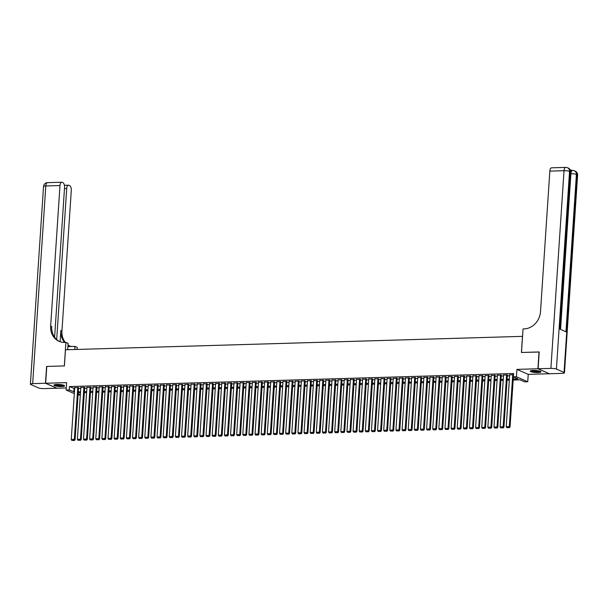 <?xml version="1.0" encoding="UTF-8"?>
<svg xmlns="http://www.w3.org/2000/svg" width="608" height="608" viewBox="0 0 608 608"><rect width="100%" height="100%" fill="white"/><g stroke="black" fill="none" stroke-linecap="round" stroke-linejoin="round"><path stroke-width="0.91" d="M61.659 386.551A5.35 1.003 -176.2 0 0 64.615 385.86A5.35 1.003 -176.2 0 0 56.894 384.454A5.35 1.003 -176.2 0 0 53.937 385.153A5.35 1.003 -176.2 0 0 61.659 386.551M537.974 372.537A5.35 1.003 -176.2 0 0 540.938 371.845A5.35 1.003 -176.2 0 0 533.216 370.439A5.35 1.003 -176.2 0 0 530.26 371.131A5.35 1.003 -176.2 0 0 537.974 372.537M80.34 394.919L78.06 394.987M522.546 336.361L65.466 349.782L64.395 365.925L46.778 366.442L45.661 383.253L56.954 388.231L66.295 387.957M549.214 373.654L537.913 368.76L516.929 369.383L516.443 376.778L527.736 381.756L524.674 381.847L520.091 379.825L513.175 380.03M516.929 369.383L528.223 374.361L549.206 373.745M528.223 374.361L527.736 381.756M522.485 336.338L521.413 352.473L539.205 352.032M539.03 351.956L537.913 368.76M78.546 387.706L74.708 387.6M84.672 387.524L80.834 387.425M90.797 387.349L86.959 387.243M96.923 387.167L93.085 387.06M103.048 386.984L99.21 386.878M109.174 386.81L105.336 386.703M115.3 386.627L111.469 386.521M121.425 386.445L117.595 386.338M127.551 386.262L123.72 386.156M133.684 386.088L129.846 385.981M139.81 385.905L135.972 385.799M145.935 385.723L142.097 385.616M152.061 385.548L148.223 385.442M158.186 385.366L154.348 385.259M164.312 385.183L160.474 385.077M170.438 385.001L166.6 384.894M176.563 384.826L172.725 384.72M182.689 384.644L178.858 384.537M188.814 384.461L184.984 384.355M194.94 384.279L191.11 384.172M201.073 384.104L197.235 383.998M207.199 383.922L203.361 383.815M213.324 383.739L209.486 383.633M219.45 383.564L215.612 383.458M225.576 383.382L221.738 383.276M231.701 383.2L227.863 383.093M237.827 383.017L233.989 382.911M243.952 382.842L240.122 382.736M250.078 382.66L246.248 382.554M256.204 382.478L252.373 382.371M262.337 382.303L258.499 382.196M268.462 382.12L264.624 382.014M274.588 381.938L270.75 381.832M280.714 381.756L276.876 381.649M286.839 381.581L283.001 381.474M292.965 381.398L289.127 381.292M299.09 381.216L295.252 381.11M305.216 381.034L301.386 380.927M311.342 380.859L307.511 380.752M317.467 380.676L313.637 380.57M323.593 380.494L319.762 380.388M329.726 380.319L325.888 380.213M335.852 380.137L332.014 380.03M341.977 379.954L338.139 379.848M348.103 379.772L344.265 379.666M354.228 379.597L350.39 379.491M360.354 379.415L356.516 379.308M366.48 379.232L362.642 379.126M372.605 379.058L368.775 378.951M378.731 378.875L374.9 378.769M384.856 378.693L381.026 378.586M390.99 378.51L387.152 378.404M397.115 378.336L393.277 378.229M403.241 378.153L399.403 378.047M409.366 377.971L405.528 377.864M415.492 377.788L411.654 377.682M421.618 377.614L417.78 377.507M427.743 377.431L423.905 377.325M433.869 377.249L430.038 377.142M439.994 377.074L436.164 376.968M446.12 376.892L442.29 376.785M452.253 376.709L448.415 376.603M458.379 376.527L454.541 376.42M464.504 376.352L460.666 376.246M470.63 376.17L466.792 376.063M476.756 375.987L472.918 375.881M482.881 375.805L479.043 375.706M489.007 375.63L485.169 375.524M495.132 375.448L491.294 375.341M501.258 375.265L497.428 375.159M507.384 375.09L503.553 374.984M513.236 379.027L517.955 378.883L513.38 376.869L513.6 373.502L69.441 386.574L74.64 388.573M78.493 388.466L80.773 388.398M84.618 388.284L86.898 388.216M90.744 388.102L93.024 388.033M96.87 387.919L99.15 387.858M102.995 387.744L105.275 387.676M109.128 387.562L111.401 387.494M115.254 387.38L117.526 387.311M121.38 387.197L123.652 387.136M127.505 387.022L129.778 386.954M133.631 386.84L135.903 386.772M139.756 386.658L142.029 386.597M145.882 386.483L148.162 386.414M152.008 386.3L154.288 386.232M158.133 386.118L160.413 386.05M164.259 385.936L166.539 385.875M170.384 385.761L172.664 385.692M176.518 385.578L178.79 385.51M182.643 385.396L184.916 385.328M188.769 385.221L191.041 385.153M194.894 385.039L197.167 384.97M201.02 384.856L203.292 384.788M207.146 384.674L209.426 384.613M213.271 384.499L215.551 384.431M219.397 384.317L221.677 384.248M225.522 384.134L227.802 384.066M231.648 383.952L233.928 383.891M237.781 383.777L240.054 383.709M243.907 383.595L246.179 383.526M250.032 383.412L252.305 383.344M256.158 383.238L258.43 383.169M262.284 383.055L264.556 382.987M268.409 382.873L270.689 382.804M274.535 382.69L276.815 382.63M280.66 382.516L282.94 382.447M286.786 382.333L289.066 382.265M292.912 382.151L295.192 382.082M299.045 381.976L301.317 381.908M305.17 381.794L307.443 381.725M311.296 381.611L313.568 381.543M317.422 381.429L319.694 381.368M323.547 381.254L325.82 381.186M329.673 381.072L331.945 381.003M335.798 380.889L338.078 380.821M341.924 380.707L344.204 380.646M348.05 380.532L350.33 380.464M354.175 380.35L356.455 380.281M360.301 380.167L362.581 380.099M366.434 379.992L368.706 379.924M372.56 379.81L374.832 379.742M378.685 379.628L380.958 379.559M384.811 379.445L387.083 379.384M390.936 379.27L393.209 379.202M397.062 379.088L399.342 379.02M403.188 378.906L405.468 378.837M409.313 378.731L411.593 378.662M415.439 378.548L417.719 378.48M421.564 378.366L423.844 378.298M427.698 378.184L429.97 378.123M433.823 378.009L436.096 377.94M439.949 377.826L442.221 377.758M446.074 377.644L448.347 377.576M452.2 377.462L454.472 377.401M458.326 377.287L460.598 377.218M464.451 377.104L466.731 377.036M470.577 376.922L472.857 376.854M476.702 376.747L478.982 376.679M482.828 376.565L485.108 376.496M488.954 376.382L491.234 376.314M495.087 376.2L497.359 376.139M501.212 376.025L503.485 375.957M507.338 375.843L509.61 375.774M513.517 374.764L509.679 374.802M74.305 393.619L66.158 390.032L66.644 382.63L45.661 383.253M66.158 390.032L69.221 389.941L74.419 391.94M69.441 386.574L69.221 389.941M512.749 374.574L509.291 426.611L510.059 426.945L513.38 376.869L516.443 376.778M78.136 393.87L80.34 394.843M509.322 380.144L507.049 380.213M503.196 380.327L500.916 380.388M497.07 380.502L494.79 380.57M490.945 380.684L488.665 380.752M484.819 380.866L482.539 380.935M478.694 381.049L476.414 381.11M472.568 381.224L470.288 381.292M466.435 381.406L464.162 381.474M460.309 381.588L458.037 381.657M454.184 381.763L451.911 381.832M448.058 381.946L445.786 382.014M441.932 382.128L439.66 382.196M435.807 382.31L433.527 382.371M429.681 382.485L427.401 382.554M423.556 382.668L421.276 382.736M417.43 382.85L415.15 382.918M411.304 383.032L409.024 383.093M405.171 383.207L402.899 383.276M399.046 383.39L396.773 383.458M392.92 383.572L390.648 383.633M386.794 383.747L384.522 383.815M380.669 383.929L378.396 383.998M374.543 384.112L372.263 384.18M368.418 384.294L366.138 384.355M362.292 384.469L360.012 384.537M356.166 384.651L353.886 384.72M350.041 384.834L347.761 384.902M343.908 385.008L341.635 385.077M337.782 385.191L335.51 385.259M331.656 385.373L329.384 385.442M325.531 385.556L323.258 385.616M319.405 385.73L317.133 385.799M313.28 385.913L311.007 385.981M307.154 386.095L304.874 386.164M301.028 386.278L298.748 386.338M294.903 386.452L292.623 386.521M288.777 386.635L286.497 386.703M282.652 386.817L280.372 386.878M276.518 386.992L274.246 387.06M270.393 387.174L268.12 387.243M264.267 387.357L261.995 387.425M258.142 387.539L255.869 387.6M252.016 387.714L249.744 387.782M245.89 387.896L243.61 387.965M239.765 388.079L237.485 388.147M233.639 388.254L231.359 388.322M227.514 388.436L225.234 388.504M221.388 388.618L219.108 388.687M215.255 388.801L212.982 388.862M209.129 388.976L206.857 389.044M203.004 389.158L200.731 389.226M196.878 389.34L194.606 389.409M190.752 389.523L188.48 389.584M184.627 389.698L182.347 389.766M178.501 389.88L176.221 389.948M172.376 390.062L170.096 390.131M166.25 390.237L163.97 390.306M160.124 390.42L157.844 390.488M153.999 390.602L151.719 390.67M147.866 390.784L145.593 390.845M141.74 390.959L139.468 391.028M135.614 391.142L133.342 391.21M129.489 391.324L127.216 391.392M123.363 391.499L121.091 391.567M117.238 391.681L114.958 391.75M111.112 391.864L108.832 391.932M104.986 392.046L102.706 392.107M98.861 392.221L96.581 392.289M92.735 392.403L90.455 392.472M86.602 392.586L84.33 392.654M80.476 392.768L78.204 392.829M78.272 391.826L80.545 391.757M84.398 391.643L86.67 391.575M90.524 391.461L92.796 391.4M96.649 391.286L98.922 391.218M102.775 391.104L105.055 391.035M108.9 390.921L111.18 390.853M115.026 390.746L117.306 390.678M121.152 390.564L123.432 390.496M127.277 390.382L129.557 390.313M133.41 390.199L135.683 390.138M139.536 390.024L141.808 389.956M145.662 389.842L147.934 389.774M151.787 389.66L154.06 389.591M157.913 389.477L160.185 389.416M164.038 389.302L166.311 389.234M170.164 389.12L172.444 389.052M176.29 388.938L178.57 388.877M182.415 388.763L184.695 388.694M188.541 388.58L190.821 388.512M194.666 388.398L196.946 388.33M200.8 388.216L203.072 388.155M206.925 388.041L209.198 387.972M213.051 387.858L215.323 387.79M219.176 387.676L221.449 387.608M225.302 387.501L227.574 387.433M231.428 387.319L233.708 387.25M237.553 387.136L239.833 387.068M243.679 386.954L245.959 386.893M249.804 386.779L252.084 386.711M255.93 386.597L258.21 386.528M262.063 386.414L264.336 386.346M268.189 386.232L270.461 386.171M274.314 386.057L276.587 385.989M280.44 385.875L282.712 385.806M286.566 385.692L288.838 385.632M292.691 385.518L294.971 385.449M298.817 385.335L301.097 385.267M304.942 385.153L307.222 385.084M311.068 384.97L313.348 384.91M317.194 384.796L319.474 384.727M323.327 384.613L325.599 384.545M329.452 384.431L331.725 384.362M335.578 384.256L337.85 384.188M341.704 384.074L343.976 384.005M347.829 383.891L350.102 383.823M353.955 383.709L356.227 383.648M360.08 383.534L362.36 383.466M366.206 383.352L368.486 383.283M372.332 383.169L374.612 383.101M378.457 382.987L380.737 382.926M384.583 382.812L386.863 382.744M390.716 382.63L392.988 382.561M396.842 382.447L399.114 382.379M402.967 382.272L405.24 382.204M409.093 382.09L411.365 382.022M415.218 381.908L417.491 381.839M421.344 381.725L423.624 381.664M427.47 381.55L429.75 381.482M433.595 381.368L435.875 381.3M439.721 381.186L442.001 381.117M445.846 381.011L448.126 380.942M451.98 380.828L454.252 380.76M458.105 380.646L460.378 380.578M464.231 380.464L466.503 380.403M470.356 380.289L472.629 380.22M476.482 380.106L478.754 380.038M482.608 379.924L484.888 379.856M488.733 379.742L491.013 379.681M494.859 379.567L497.139 379.498M500.984 379.384L503.264 379.316M507.11 379.202L509.39 379.134M74.016 388.596L73.796 391.955M509.686 374.657L506.228 426.702L509.291 426.611L509.002 427.599L506.859 427.66L509.002 427.599M510.059 426.945L509.306 427.736M506.859 427.66L506.228 426.702M540.246 371.29A4.628 0.866 3.8 0 1 539.486 371.678A4.628 0.866 3.8 0 1 534.364 371.701A4.628 0.866 3.8 0 1 531.012 370.682M531.544 370.576A4.286 0.798 -176.2 0 0 535.01 371.366A4.286 0.798 -176.2 0 0 539.22 371.283A4.286 0.798 -176.2 0 0 539.729 371.116M530.495 370.865A5.312 0.996 -176.2 0 0 534.751 371.876A5.312 0.996 -176.2 0 0 540.056 371.784A5.312 0.996 -176.2 0 0 540.74 371.549M63.924 385.312A4.628 0.866 3.8 0 1 63.164 385.692A4.628 0.866 3.8 0 1 58.041 385.723A4.628 0.866 3.8 0 1 54.69 384.697M55.222 384.59A4.286 0.798 -176.2 0 0 58.687 385.381A4.286 0.798 -176.2 0 0 62.898 385.305A4.286 0.798 -176.2 0 0 63.407 385.138M54.173 384.887A5.312 0.996 -176.2 0 0 58.429 385.89A5.312 0.996 -176.2 0 0 63.734 385.799A5.312 0.996 -176.2 0 0 64.418 385.563M570.684 171.175A4.119 1.847 -91.7 0 1 571.687 170.453L572.607 170.43A4.119 1.847 88.3 0 0 570.897 173.736L570.623 173.744M571.885 170.453L570.114 169.67M538.095 368.76L549.389 373.738L562.195 373.358A4.119 0.768 -176.2 0 0 564.467 372.826A4.119 0.768 -176.2 0 0 564.042 372.446L556.411 369.079A4.119 0.768 -176.2 0 0 550.901 368.38L538.095 368.76L539.212 351.948L521.482 352.473L523.04 328.936L524.081 328.905A17.146 14.987 -66.2 0 0 540.512 311.646L549.845 171.129A4.119 1.847 -91.7 0 1 551.562 167.816L565.744 167.405A4.119 1.847 88.3 0 0 564.034 170.711L549.845 171.129M550.901 368.38L564.034 170.711A4.119 0.768 3.8 0 1 569.536 171.41L570.304 171.745L559.854 329.072L565.957 331.763L576.407 174.435L577.167 174.77A4.119 0.768 3.8 0 1 577.6 175.15L564.467 372.826M45.478 383.253L46.596 366.449L64.334 365.925L65.892 342.395L64.851 342.426A17.146 14.987 113.8 0 1 59.052 341.308A17.146 14.987 113.8 0 1 50.654 326.063L59.987 185.539L45.805 185.957L32.672 383.633L45.478 383.253L56.78 388.147M74.769 349.509L74.974 346.393L67.891 346.606M74.974 346.393L77.186 347.373L77.049 349.448M65.892 342.395L68.104 343.368L67.686 349.722M56.688 339.553L66.72 188.51A4.119 1.847 88.3 0 1 68.43 185.204A4.119 1.847 88.3 0 1 68.818 185.28L69.715 185.676A4.119 1.847 88.3 0 1 71.28 190.517L61.948 331.041A17.146 14.987 113.8 0 0 65.322 342.41M64.646 342.426A17.146 14.987 113.8 0 1 60.846 330.562L60.108 341.719M32.672 383.633A4.119 0.768 -176.2 0 0 30.4 384.165A4.119 0.768 -176.2 0 0 30.833 384.545L38.464 387.912A4.119 0.768 -176.2 0 0 43.966 388.611L56.772 388.231M54.606 337.235L64.547 187.553A4.119 1.847 88.3 0 0 62.989 182.712L62.084 182.316A4.119 1.847 88.3 0 0 61.697 182.233A4.119 1.847 88.3 0 0 59.987 185.539M69.806 346.028A17.146 14.987 113.8 0 1 68.005 344.949M59.607 341.536A17.146 14.987 113.8 0 1 51.756 326.549L50.654 326.063M71.288 346.507A17.146 14.987 113.8 0 1 69.251 345.8A17.146 14.987 113.8 0 1 67.99 345.162M506.624 374.748L503.166 426.793L503.933 427.128L507.399 374.946M503.561 374.84L500.103 426.884L503.166 426.793L502.877 427.781L500.734 427.842L502.877 427.781M503.933 427.128L503.181 427.918M500.734 427.842L500.103 426.884M500.498 374.931L497.04 426.968L497.8 427.31L501.266 375.128M497.435 375.022L493.977 427.059L497.04 426.968L496.751 427.964L494.608 428.024L496.751 427.964M497.8 427.31L497.055 428.093M494.608 428.024L493.977 427.059M494.372 375.113L490.914 427.15L491.674 427.485L495.14 375.311M491.31 375.204L487.852 427.242L490.914 427.15L490.626 428.138L488.482 428.207L490.626 428.138M491.674 427.485L490.93 428.275M488.482 428.207L487.852 427.242M488.247 375.296L484.789 427.333L485.549 427.667L489.014 375.486M485.184 375.379L481.726 427.424L484.789 427.333L484.5 428.321L482.357 428.382L484.5 428.321M485.549 427.667L484.804 428.458M482.357 428.382L481.726 427.424M482.121 375.47L478.663 427.515L479.423 427.85L482.889 375.668M479.058 375.562L475.6 427.606L478.663 427.515L478.374 428.503L476.231 428.564L478.374 428.503M479.423 427.85L478.678 428.632M476.231 428.564L475.6 427.606M475.988 375.653L472.538 427.69L473.298 428.032L476.763 375.85M472.925 375.744L469.475 427.781L472.538 427.69L472.249 428.678L470.106 428.746L472.249 428.678M473.298 428.032L472.553 428.815M470.106 428.746L469.475 427.781M469.862 375.835L466.412 427.872L467.172 428.207L470.638 376.033M466.8 375.926L463.349 427.964L466.412 427.872L466.123 428.86L463.972 428.921L466.123 428.86M467.172 428.207L466.427 428.997M463.972 428.921L463.349 427.964M463.737 376.01L460.279 428.055L461.046 428.389L464.512 376.208M460.674 376.101L457.216 428.146L460.279 428.055L459.998 429.043L457.847 429.104L459.998 429.043M461.046 428.389L460.302 429.18M457.847 429.104L457.216 428.146M457.611 376.192L454.153 428.237L454.921 428.572L458.386 376.39M454.548 376.284L451.09 428.321L454.153 428.237L453.864 429.225L451.721 429.286L453.864 429.225M454.921 428.572L454.176 429.354M451.721 429.286L451.09 428.321M451.486 376.375L448.028 428.412L448.795 428.754L452.261 376.572M448.423 376.466L444.965 428.503L448.028 428.412L447.739 429.4L445.596 429.468L447.739 429.4M448.795 428.754L448.043 429.537M445.596 429.468L444.965 428.503M445.36 376.557L441.902 428.594L442.67 428.929L446.135 376.747M442.297 376.641L438.839 428.686L441.902 428.594L441.613 429.582L439.47 429.643L441.613 429.582M442.67 428.929L441.917 429.719M439.47 429.643L438.839 428.686M439.234 376.732L435.776 428.777L436.544 429.111L440.01 376.93M436.172 376.823L432.714 428.868L435.776 428.777L435.488 429.765L433.344 429.826L435.488 429.765M436.544 429.111L435.792 429.894M433.344 429.826L432.714 428.868M433.109 376.914L429.651 428.952L430.411 429.294L433.876 377.112M430.046 377.006L426.588 429.043L429.651 428.952L429.362 429.947L427.219 430.008L429.362 429.947M430.411 429.294L429.666 430.076M427.219 430.008L426.588 429.043M426.983 377.097L423.525 429.134L424.285 429.468L427.751 377.294M423.92 377.188L420.462 429.225L423.525 429.134L423.236 430.122L421.093 430.19L423.236 430.122M424.285 429.468L423.54 430.259M421.093 430.19L420.462 429.225M420.858 377.272L417.4 429.316L418.16 429.651L421.625 377.469M417.795 377.363L414.337 429.408L417.4 429.316L417.111 430.304L414.968 430.365L417.111 430.304M418.16 429.651L417.415 430.441M414.968 430.365L414.337 429.408M414.732 377.454L411.274 429.499L412.034 429.833L415.5 377.652M411.662 377.545L408.211 429.582L411.274 429.499L410.985 430.487L408.842 430.548L410.985 430.487M412.034 429.833L411.289 430.616M408.842 430.548L408.211 429.582M408.599 377.636L405.148 429.674L405.908 430.016L409.374 377.834M405.536 377.728L402.086 429.765L405.148 429.674L404.86 430.662L402.716 430.73L404.86 430.662M405.908 430.016L405.164 430.798M402.716 430.73L402.086 429.765M402.473 377.819L399.023 429.856L399.783 430.19L403.248 378.009M399.41 377.902L395.952 429.947L399.023 429.856L398.734 430.844L396.583 430.905L398.734 430.844M399.783 430.19L399.038 430.981M396.583 430.905L395.952 429.947M396.348 377.994L392.89 430.038L393.657 430.373L397.123 378.191M393.285 378.085L389.827 430.13L392.89 430.038L392.601 431.026L390.458 431.087L392.601 431.026M393.657 430.373L392.912 431.163M390.458 431.087L389.827 430.13M390.222 378.176L386.764 430.213L387.532 430.555L390.997 378.374M387.159 378.267L383.701 430.304L386.764 430.213L386.475 431.209L384.332 431.27L386.475 431.209M387.532 430.555L386.787 431.338M384.332 431.27L383.701 430.304M384.096 378.358L380.638 430.396L381.406 430.73L384.872 378.556M381.034 378.45L377.576 430.487L380.638 430.396L380.35 431.384L378.206 431.452L380.35 431.384M381.406 430.73L380.654 431.52M378.206 431.452L377.576 430.487M377.971 378.541L374.513 430.578L375.28 430.912L378.746 378.731M374.908 378.624L371.45 430.669L374.513 430.578L374.224 431.566L372.081 431.627L374.224 431.566M375.28 430.912L374.528 431.703M372.081 431.627L371.45 430.669M371.845 378.716L368.387 430.76L369.147 431.095L372.613 378.913M368.782 378.807L365.324 430.852L368.387 430.76L368.098 431.748L365.955 431.809L368.098 431.748M369.147 431.095L368.402 431.878M365.955 431.809L365.324 430.852M365.72 378.898L362.262 430.935L363.022 431.277L366.487 379.096M362.657 378.989L359.199 431.026L362.262 430.935L361.973 431.923L359.83 431.992L361.973 431.923M363.022 431.277L362.277 432.06M359.83 431.992L359.199 431.026M359.594 379.08L356.136 431.118L356.896 431.452L360.362 379.278M356.531 379.172L353.073 431.209L356.136 431.118L355.847 432.106L353.704 432.166L355.847 432.106M356.896 431.452L356.151 432.242M353.704 432.166L353.073 431.209M353.468 379.255L350.01 431.3L350.77 431.634L354.236 379.453M350.406 379.346L346.948 431.391L350.01 431.3L349.722 432.288L347.578 432.349L349.722 432.288M350.77 431.634L350.026 432.425M347.578 432.349L346.948 431.391M347.335 379.438L343.885 431.482L344.645 431.817L348.11 379.635M344.272 379.529L340.822 431.566L343.885 431.482L343.596 432.47L341.453 432.531L343.596 432.47M344.645 431.817L343.9 432.6M341.453 432.531L340.822 431.566M341.21 379.62L337.759 431.657L338.519 431.999L341.985 379.818M338.147 379.711L334.696 431.748L337.759 431.657L337.47 432.645L335.32 432.714L337.47 432.645M338.519 431.999L337.774 432.782M335.32 432.714L334.696 431.748M335.084 379.802L331.626 431.84L332.394 432.174L335.859 379.992M332.021 379.886L328.563 431.931L331.626 431.84L331.337 432.828L329.194 432.888L331.337 432.828M332.394 432.174L331.649 432.964M329.194 432.888L328.563 431.931M328.958 379.977L325.5 432.022L326.268 432.356L329.734 380.175M325.896 380.068L322.438 432.113L325.5 432.022L325.212 433.01L323.068 433.071L325.212 433.01M326.268 432.356L325.523 433.139M323.068 433.071L322.438 432.113M322.833 380.16L319.375 432.197L320.142 432.539L323.608 380.357M319.77 380.251L316.312 432.288L319.375 432.197L319.086 433.192L316.943 433.253L319.086 433.192M320.142 432.539L319.39 433.322M316.943 433.253L316.312 432.288M316.707 380.342L313.249 432.379L314.017 432.714L317.482 380.54M313.644 380.433L310.186 432.47L313.249 432.379L312.96 433.367L310.817 433.436L312.96 433.367M314.017 432.714L313.264 433.504M310.817 433.436L310.186 432.47M310.582 380.517L307.124 432.562L307.884 432.896L311.357 380.714M307.519 380.608L304.061 432.653L307.124 432.562L306.835 433.55L304.692 433.61L306.835 433.55M307.884 432.896L307.139 433.686M304.692 433.61L304.061 432.653M304.456 380.699L300.998 432.744L301.758 433.078L305.224 380.897M301.393 380.79L297.935 432.828L300.998 432.744L300.709 433.732L298.566 433.793L300.709 433.732M301.758 433.078L301.013 433.861M298.566 433.793L297.935 432.828M298.33 380.882L294.872 432.919L295.632 433.261L299.098 381.079M295.268 380.973L291.81 433.01L294.872 432.919L294.584 433.907L292.44 433.975L294.584 433.907M295.632 433.261L294.888 434.044M292.44 433.975L291.81 433.01M292.205 381.064L288.747 433.101L289.507 433.436L292.972 381.254M289.142 381.155L285.684 433.192L288.747 433.101L288.458 434.089L286.315 434.15L288.458 434.089M289.507 433.436L288.762 434.226M286.315 434.15L285.684 433.192M286.072 381.239L282.621 433.284L283.381 433.618L286.847 381.436M283.009 381.33L279.558 433.375L282.621 433.284L282.332 434.272L280.189 434.332L282.332 434.272M283.381 433.618L282.636 434.408M280.189 434.332L279.558 433.375M279.946 381.421L276.496 433.466L277.256 433.8L280.721 381.619M276.883 381.512L273.433 433.55L276.496 433.466L276.207 434.454L274.056 434.515L276.207 434.454M277.256 433.8L276.511 434.583M274.056 434.515L273.433 433.55M273.82 381.604L270.362 433.641L271.13 433.975L274.596 381.801M270.758 381.695L267.3 433.732L270.362 433.641L270.081 434.629L267.93 434.697L270.081 434.629M271.13 433.975L270.385 434.766M267.93 434.697L267.3 433.732M267.695 381.786L264.237 433.823L265.004 434.158L268.47 381.976M264.632 381.87L261.174 433.914L264.237 433.823L263.948 434.811L261.805 434.872L263.948 434.811M265.004 434.158L264.26 434.948M261.805 434.872L261.174 433.914M261.569 381.961L258.111 434.006L258.879 434.34L262.344 382.158M258.506 382.052L255.048 434.097L258.111 434.006L257.822 434.994L255.679 435.054L257.822 434.994M258.879 434.34L258.126 435.123M255.679 435.054L255.048 434.097M255.444 382.143L251.986 434.18L252.753 434.522L256.219 382.341M252.381 382.234L248.923 434.272L251.986 434.18L251.697 435.168L249.554 435.237L251.697 435.168M252.753 434.522L252.001 435.305M249.554 435.237L248.923 434.272M249.318 382.326L245.86 434.363L246.628 434.697L250.093 382.523M246.255 382.417L242.797 434.454L245.86 434.363L245.571 435.351L243.428 435.412L245.571 435.351M246.628 434.697L245.875 435.488M243.428 435.412L242.797 434.454M243.192 382.5L239.734 434.545L240.494 434.88L243.96 382.698M240.13 382.592L236.672 434.636L239.734 434.545L239.446 435.533L237.302 435.594L239.446 435.533M240.494 434.88L239.75 435.67M237.302 435.594L236.672 434.636M237.067 382.683L233.609 434.728L234.369 435.062L237.834 382.88M234.004 382.774L230.546 434.811L233.609 434.728L233.32 435.716L231.177 435.776L233.32 435.716M234.369 435.062L233.624 435.845M231.177 435.776L230.546 434.811M230.941 382.865L227.483 434.902L228.243 435.244L231.709 383.063M227.878 382.956L224.42 434.994L227.483 434.902L227.194 435.89L225.051 435.959L227.194 435.89M228.243 435.244L227.498 436.027M225.051 435.959L224.42 434.994M224.816 383.048L221.358 435.085L222.118 435.419L225.583 383.238M221.745 383.131L218.295 435.176L221.358 435.085L221.069 436.073L218.926 436.134L221.069 436.073M222.118 435.419L221.373 436.21M218.926 436.134L218.295 435.176M218.682 383.222L215.232 435.267L215.992 435.602L219.458 383.42M215.62 383.314L212.169 435.358L215.232 435.267L214.943 436.255L212.8 436.316L214.943 436.255M215.992 435.602L215.247 436.392M212.8 436.316L212.169 435.358M212.557 383.405L209.106 435.442L209.866 435.784L213.332 383.602M209.494 383.496L206.036 435.533L209.106 435.442L208.818 436.438L206.667 436.498L208.818 436.438M209.866 435.784L209.122 436.567M206.667 436.498L206.036 435.533M206.431 383.587L202.973 435.624L203.741 435.959L207.206 383.785M203.368 383.678L199.91 435.716L202.973 435.624L202.684 436.612L200.541 436.681L202.684 436.612M203.741 435.959L202.996 436.749M200.541 436.681L199.91 435.716M200.306 383.762L196.848 435.807L197.615 436.141L201.081 383.96M197.243 383.853L193.785 435.898L196.848 435.807L196.559 436.795L194.416 436.856L196.559 436.795M197.615 436.141L196.87 436.932M194.416 436.856L193.785 435.898M194.18 383.944L190.722 435.989L191.49 436.324L194.955 384.142M191.117 384.036L187.659 436.073L190.722 435.989L190.433 436.977L188.29 437.038L190.433 436.977M191.49 436.324L190.737 437.106M188.29 437.038L187.659 436.073M188.054 384.127L184.596 436.164L185.364 436.506L188.83 384.324M184.992 384.218L181.534 436.255L184.596 436.164L184.308 437.152L182.164 437.22L184.308 437.152M185.364 436.506L184.612 437.289M182.164 437.22L181.534 436.255M181.929 384.309L178.471 436.346L179.231 436.681L182.696 384.507M178.866 384.4L175.408 436.438L178.471 436.346L178.182 437.334L176.039 437.395L178.182 437.334M179.231 436.681L178.486 437.471M176.039 437.395L175.408 436.438M175.803 384.484L172.345 436.529L173.105 436.863L176.571 384.682M172.74 384.575L169.282 436.62L172.345 436.529L172.056 437.517L169.913 437.578L172.056 437.517M173.105 436.863L172.36 437.654M169.913 437.578L169.282 436.62M169.678 384.666L166.22 436.711L166.98 437.046L170.445 384.864M166.615 384.758L163.157 436.795L166.22 436.711L165.931 437.699L163.788 437.76L165.931 437.699M166.98 437.046L166.235 437.828M163.788 437.76L163.157 436.795M163.552 384.849L160.094 436.886L160.854 437.228L164.32 385.046M160.489 384.94L157.031 436.977L160.094 436.886L159.805 437.874L157.662 437.942L159.805 437.874M160.854 437.228L160.109 438.011M157.662 437.942L157.031 436.977M157.419 385.031L153.968 437.068L154.728 437.403L158.194 385.221M154.356 385.115L150.906 437.16L153.968 437.068L153.68 438.056L151.536 438.117L153.68 438.056M154.728 437.403L153.984 438.193M151.536 438.117L150.906 437.16M151.293 385.206L147.843 437.251L148.603 437.585L152.068 385.404M148.23 385.297L144.78 437.342L147.843 437.251L147.554 438.239L145.403 438.3L147.554 438.239M148.603 437.585L147.858 438.368M145.403 438.3L144.78 437.342M145.168 385.388L141.71 437.426L142.477 437.768L145.943 385.586M142.105 385.48L138.647 437.517L141.71 437.426L141.428 438.414L139.278 438.482L141.428 438.414M142.477 437.768L141.732 438.55M139.278 438.482L138.647 437.517M139.042 385.571L135.584 437.608L136.352 437.942L139.817 385.768M135.979 385.662L132.521 437.699L135.584 437.608L135.295 438.596L133.152 438.664L135.295 438.596M136.352 437.942L135.607 438.733M133.152 438.664L132.521 437.699M132.916 385.746L129.458 437.79L130.226 438.125L133.692 385.943M129.854 385.837L126.396 437.882L129.458 437.79L129.17 438.778L127.026 438.839L129.17 438.778M130.226 438.125L129.474 438.915M127.026 438.839L126.396 437.882M126.791 385.928L123.333 437.973L124.1 438.307L127.566 386.126M123.728 386.019L120.27 438.056L123.333 437.973L123.044 438.961L120.901 439.022L123.044 438.961M124.1 438.307L123.348 439.09M120.901 439.022L120.27 438.056M120.665 386.11L117.207 438.148L117.975 438.49L121.44 386.308M117.602 386.202L114.144 438.239L117.207 438.148L116.918 439.136L114.775 439.204L116.918 439.136M117.975 438.49L117.222 439.272M114.775 439.204L114.144 438.239M114.54 386.293L111.082 438.33L111.842 438.664L115.307 386.483M111.477 386.376L108.019 438.421L111.082 438.33L110.793 439.318L108.65 439.379L110.793 439.318M111.842 438.664L111.097 439.455M108.65 439.379L108.019 438.421M108.414 386.468L104.956 438.512L105.716 438.847L109.182 386.665M105.351 386.559L101.893 438.604L104.956 438.512L104.667 439.5L102.524 439.561L104.667 439.5M105.716 438.847L104.971 439.637M102.524 439.561L101.893 438.604M102.288 386.65L98.83 438.687L99.59 439.029L103.056 386.848M99.226 386.741L95.768 438.778L98.83 438.687L98.542 439.683L96.398 439.744L98.542 439.683M99.59 439.029L98.846 439.812M96.398 439.744L95.768 438.778M96.163 386.832L92.705 438.87L93.465 439.204L96.93 387.03M93.092 386.924L89.642 438.961L92.705 438.87L92.416 439.858L90.273 439.926L92.416 439.858M93.465 439.204L92.72 439.994M90.273 439.926L89.642 438.961M90.03 387.015L86.579 439.052L87.339 439.386L90.805 387.205M86.967 387.098L83.516 439.143L86.579 439.052L86.29 440.04L84.147 440.101L86.29 440.04M87.339 439.386L86.594 440.177M84.147 440.101L83.516 439.143M83.904 387.19L80.454 439.234L81.214 439.569L84.679 387.387M80.841 387.281L77.383 439.326L80.454 439.234L80.165 440.222L78.014 440.283L80.165 440.222M81.214 439.569L80.469 440.352M78.014 440.283L77.383 439.326M77.778 387.372L74.32 439.409L75.088 439.751L78.554 387.57M74.716 387.463L71.258 439.5L74.32 439.409L74.032 440.397L71.888 440.466L74.032 440.397M75.088 439.751L74.343 440.534M71.888 440.466L71.258 439.5M564.042 372.446L577.167 174.77A4.119 3.595 -66.2 0 0 575.153 171.114L574.393 170.78A4.119 3.595 113.8 0 1 576.407 174.435A4.119 0.768 3.8 0 0 570.897 173.736L560.561 329.384M560.295 329.27L570.73 172.125A4.119 0.768 3.8 0 0 570.304 171.745A4.119 3.595 -66.2 0 0 568.282 168.089L567.522 167.747A4.119 3.595 113.8 0 1 569.536 171.41L556.411 369.079M60.846 330.562L61.948 331.041M66.72 188.51L64.486 188.571M45.805 185.957A4.119 1.847 -91.7 0 1 47.515 182.651A4.119 4.119 0 0 0 43.533 186.496A4.119 0.768 3.8 0 1 45.805 185.957M570.73 172.125A4.119 4.119 0 0 0 568.282 168.089M567.522 167.747A4.119 4.119 0 0 0 565.744 167.405M577.6 175.15A4.119 4.119 0 0 0 575.153 171.114M574.393 170.78A4.119 4.119 0 0 0 572.607 170.43M68.43 185.204L64.418 185.318M61.697 182.233L47.515 182.651M43.533 186.496L30.4 384.165"/></g></svg>
